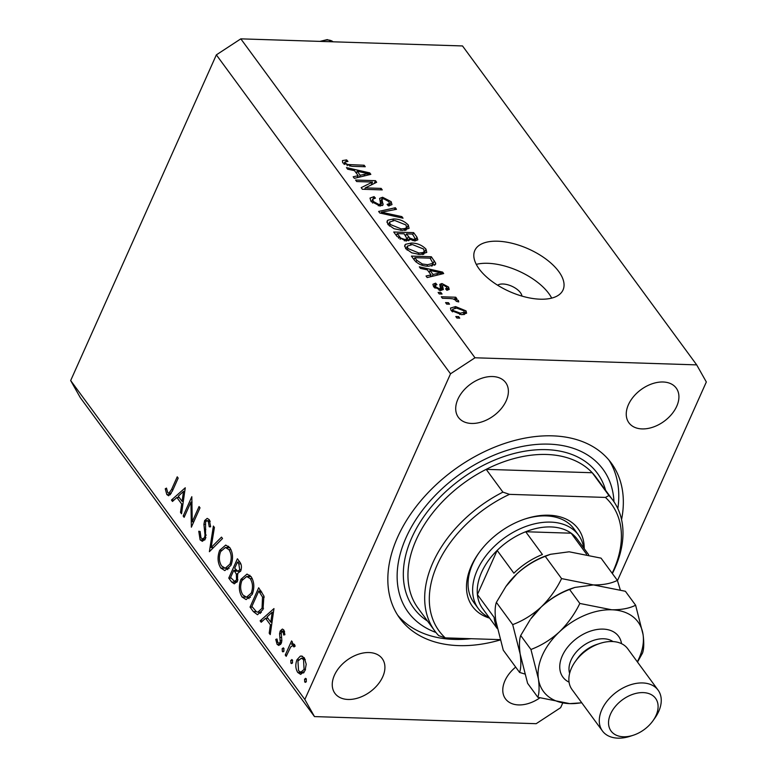 <?xml version="1.0" encoding="UTF-8"?>
<svg xmlns="http://www.w3.org/2000/svg" width="777" height="777" viewBox="0 0 777 777"><rect width="100%" height="100%" fill="white"/><g stroke="black" fill="none" stroke-linecap="round" stroke-linejoin="round"><path stroke-width="1.17" d="M521.93 296.095A13.811 6.663 24.1 0 0 502.972 284.003A13.811 6.663 24.1 0 0 497.63 285.227M497.639 241.21A48.329 23.31 24.1 0 0 474.815 250.476A48.329 23.31 24.1 0 0 491.763 281.225A48.329 23.31 24.1 0 0 540.219 299.194A48.329 23.31 24.1 0 0 563.043 289.938A48.329 23.31 24.1 0 0 546.095 259.178A48.329 23.31 24.1 0 0 497.639 241.21M551.699 298.115A48.329 23.31 24.1 0 0 487.762 263.296A48.329 23.31 24.1 0 0 476.282 264.374M621.561 519.609A131.167 87.597 143.7 0 0 611.314 463.102A131.167 87.597 143.7 0 0 552.496 435.848A131.167 87.597 143.7 0 0 420.415 501.272A131.167 87.597 143.7 0 0 399.854 618.366A131.167 87.597 143.7 0 0 458.663 645.609A131.167 87.597 143.7 0 0 500.165 639.986M492.54 376.534A29.341 19.59 143.7 0 0 462.995 391.171A29.341 19.59 143.7 0 0 458.401 417.366A29.341 19.59 143.7 0 0 471.552 423.455A29.341 19.59 143.7 0 0 501.097 408.828A29.341 19.59 143.7 0 0 505.701 382.634A29.341 19.59 143.7 0 0 492.54 376.534M369.075 652.544A29.341 19.59 143.7 0 0 339.53 667.181A29.341 19.59 143.7 0 0 334.936 693.366A29.341 19.59 143.7 0 0 348.086 699.465A29.341 19.59 143.7 0 0 377.632 684.828A29.341 19.59 143.7 0 0 382.235 658.643A29.341 19.59 143.7 0 0 369.075 652.544M515.685 667.093A29.341 19.59 143.7 0 0 505.468 698.834A29.341 19.59 143.7 0 0 518.628 704.924A29.341 19.59 143.7 0 0 539.83 697.892M663.082 381.993A29.341 19.59 143.7 0 0 633.537 396.629A29.341 19.59 143.7 0 0 628.933 422.824A29.341 19.59 143.7 0 0 642.093 428.914A29.341 19.59 143.7 0 0 671.639 414.287A29.341 19.59 143.7 0 0 676.233 388.092A29.341 19.59 143.7 0 0 663.082 381.993M190.919 502.146L184.13 517.317L183.178 516.015L191.822 496.697L192.249 521.755L199.058 506.546L200.01 507.847L191.365 527.175L190.919 502.146L192.065 502.185M205.487 538.791L202.35 541.316L200.116 539.879L198.766 531.245L200.107 531.497L201 537.898L202.7 538.985L204.545 537.461L205.011 535.052L203.904 524.349L204.623 520.6L207.187 518.376L209.266 519.658L210.635 526.796L209.246 526.806L208.275 521.503L207.032 520.668L205.614 521.814L205.487 538.791M209.382 551.699L213.384 526.068L214.403 527.457L211.14 547.513L221.503 537.121L222.523 538.519L209.382 551.699M220.775 568.016C217.599 562.839 217.23 556.934 219.668 550.31L225.719 545.085L229.778 547.591C233.013 552.806 233.391 558.76 230.895 565.452L224.835 570.59L220.775 568.016L224.524 568.142M242.065 597.018C238.879 591.831 238.51 585.926 240.957 579.302L247.008 574.077L251.058 576.583C254.302 581.798 254.681 587.752 252.185 594.444L246.124 599.582L242.065 597.018L245.814 597.134M260.14 620.842L273.97 608.585L270.241 634.595L269.201 633.177L270.396 624.844L265.569 618.269L261.189 622.26L260.14 620.842L262.655 620.92M306.06 682.002L304.72 681.953L304.555 679.137L306.167 678.739L306.332 681.555L304.72 681.953L305.371 682.361M305.516 678.331L306.167 678.739M617.462 580.652L706.332 381.983L696.687 364.879L462.519 45.95L240.821 38.85L216.356 54.866L450.524 373.795L304.837 699.485L314.481 716.588L536.179 723.688L560.644 707.672L562.703 703.059M216.356 54.866L70.668 380.555L304.837 699.485M296.989 659.731L300.291 656.167L301.379 656.002L304.302 657.866L306.216 664.218L305.04 670.697L300.68 674.378L297.766 672.484C295.474 668.764 295.211 664.51 296.989 659.731L298.64 659.78M292.278 663.228L290.938 663.189L290.773 660.363L292.375 659.964L292.55 662.781L290.938 663.189L291.589 663.587M291.734 659.556L292.375 659.964M286.208 656.342L285.246 655.04L291.569 640.918L292.521 642.22L291.589 644.298L293.133 643.744L294.532 644.56L295.143 646.173L293.949 646.959L292.686 645.541L290.666 646.979L286.208 656.342M283.683 651.514L282.342 651.476L282.177 648.659L283.78 648.261L283.955 651.077L282.342 651.476L282.993 651.884M283.139 647.853L283.78 648.261M284.567 631.75L281.187 632.225L281.847 640.724L281.235 643.405L278.826 645.464L277.127 644.376L275.757 639.432L276.981 638.985L277.855 642.579L278.894 643.239L280.244 642.171L279.574 633.653L280.196 630.992L282.381 629.049L283.819 629.972L284.906 634.692L283.722 635.013L283.042 631.701L282.342 631.264L284.46 631.332M262.985 609.566L257.488 614.733L253.341 611.577L250.048 607.09L258.683 587.771L263.898 595.988L262.985 609.566M231.633 582.012L228.759 578.098L237.403 558.77L239.471 561.606C241.55 564.083 241.968 567.21 240.715 570.998L237.645 573.426L237.49 581.157L234.295 583.838L231.633 582.012L236.936 582.187M171.445 500.038L185.266 487.781L181.536 513.791L180.507 512.373L181.701 504.04L176.874 497.465L172.484 501.456L171.445 500.038L173.961 500.116M167.764 492.637L168.774 493.259L171.474 489.665L177.224 476.816L178.176 478.117L172.339 491.161L168.648 495.765L166.832 494.551L165.258 488.82L166.482 488.102L167.764 492.637M70.668 380.555L80.313 397.659L314.481 716.588M372.533 182.051L356.692 181.546L355.584 180.041L375.485 180.672L376.66 182.274L365.287 187.888L381.148 188.393L382.255 189.899L362.364 189.267L361.179 187.655L372.533 182.051L371.231 184.955M381.983 199.184L383.051 204.914L380.06 206.012L370.911 201.262L370.007 198.086L374.067 196.63L375.437 198.135L372.727 199.145L373.329 201.466L378.894 204.497L380.594 203.875L379.632 198.397L382.595 197.261L391.132 201.651L391.987 204.613L388.461 205.915L387.092 204.4L389.442 203.555L388.84 201.622L383.653 198.766L381.983 199.184L380.487 202.467M403.03 218.201L379.788 212.995L378.642 211.441L395.357 207.741L396.493 209.295L381.478 212.208L401.884 216.637L403.03 218.201M387.878 224.368L387.082 221.154L387.869 220.192L393.609 218.949C399.397 218.959 404.293 220.989 408.304 225.029L409.081 228.331L402.282 230.439L394.056 228.729L387.878 224.368M405.575 248.465L404.768 245.25L405.555 244.289L411.305 243.046C417.094 243.055 421.989 245.085 425.99 249.126L426.767 252.428L419.978 254.535L411.752 252.826L405.575 248.465M427.331 269.852L420.464 268.395L419.308 266.832L442.608 272.096L443.686 273.562L427.195 277.564L426.039 276L431.05 274.922L427.331 269.852M459.751 318.133L456.915 318.036L455.808 316.53L458.644 316.627L459.751 318.133M696.687 364.879L474.99 357.779L450.524 373.795M240.821 38.85L474.99 357.779M461.664 314.695L451.058 310.411L450.485 308.071L455.575 306.594L466.045 310.887L466.608 313.209L461.664 314.695M449.524 304.195L446.678 304.108L445.58 302.603L448.416 302.69L449.524 304.195M449.902 298.514L442.395 298.271L441.287 296.765L455.759 297.232L456.866 298.737L454.555 298.659L458.43 300.524L458.702 301.923L456.216 301.291L455.73 300.272L453.049 298.873L449.902 298.514M442.055 294.036L439.219 293.939L438.111 292.434L440.957 292.531L442.055 294.036M440.86 290.316L433.576 286.606L432.896 284.285L435.596 283.158L436.956 284.673L435.295 285.344L435.722 286.771L439.403 288.801L440.462 288.5L439.782 284.372L441.938 283.547L448.523 287.024L449.213 289.413L446.911 290.326L445.542 288.811L446.892 288.267L446.493 287.014L443.337 285.062L442.482 285.499L443.317 289.539L440.86 290.316M443.337 285.062L442.482 285.499L440.345 290.287M428.681 266.21C422.979 266.278 418.279 264.335 414.568 260.373L411.431 256.099L431.332 256.74L435.654 263.121L435.606 264.316L428.681 266.21M408.896 240.53L409.498 239.199L406.08 241.035L397.018 236.461L393.735 232.002L413.636 232.634L416.938 237.131L417.841 239.821L414.85 240.948L409.498 239.199L409.421 239.947M354.487 170.639L347.61 169.182L346.464 167.609L369.755 172.882L370.833 174.349L354.341 178.341L353.195 176.777L358.207 175.699L354.487 170.639M342.696 162.82L342.434 160.606L346.6 159.897L347.96 161.412L344.842 162.053L345.066 162.966L347.678 164.52L364.151 165.239L365.248 166.744L351.748 166.307L342.696 162.82M458.003 318.075L458.644 316.627M454.885 308.148L455.575 306.594M464.403 314.549L466.045 310.887M463.947 310.781L456.691 308.11L452.826 309.129L453.146 310.509L460.421 313.189L464.267 312.169L463.947 310.781M459.799 314.568L460.421 313.189M452.535 311.898L453.146 310.509M447.766 304.147L448.416 302.69M455.108 298.679L455.759 297.232M454.292 299.252L454.555 298.659M457.896 301.719L458.43 300.524M440.306 293.978L440.957 292.531M433.877 286.995L435.596 283.158M435.091 288.18L435.722 286.771M438.85 290.035L439.403 288.801M439.695 290.209L440.462 288.5M440.268 287.276L441.938 283.547M440.18 289.122L440.802 289.229M447.047 290.316L448.523 287.024M441.744 274.038L442.608 272.096M430.196 276.835L431.05 274.922M436.81 271.969L430.021 270.425L433.012 274.495L441.074 272.766L436.81 271.969M429.166 272.348L430.021 270.425M440.355 274.368L441.074 272.766M432.187 276.35L433.012 274.495M430.468 258.663L431.332 256.74M434.693 265.278L435.654 263.121M430.108 258.168L414.86 257.682L416.763 260.266L422.319 263.976L427.603 264.704L433.012 263.335L430.108 258.168M414.005 259.605L414.86 257.682M426.971 266.113L427.603 264.704M421.794 265.132L422.319 263.976M415.986 261.995L416.763 260.266M404.613 246.396L405.555 244.289M410.615 244.58L411.305 243.046M423.679 254.302L425.99 249.126M423.679 249.067L412.373 244.551L407.333 246.124L407.896 248.533L418.929 253.03L422.97 252.544L424.213 251.515L423.679 249.067M422.096 254.506L422.97 252.544M418.308 254.429L418.929 253.03M407.167 250.155L407.896 248.533M412.772 234.557L413.636 232.634M412.412 234.071L406.468 233.877L409.702 238.024L413.422 239.433L415.287 238.83L412.412 234.071M405.613 235.8L406.468 233.877M412.869 240.666L413.422 239.433M408.488 240.744L409.702 238.024M404.147 233.809L397.173 233.586L400.689 238.034L404.953 239.53L407.08 238.821L404.147 233.809M396.309 235.499L397.173 233.586M404.361 240.87L404.953 239.53M400.097 239.355L400.689 238.034M398.611 238.257L399.368 236.567M386.927 222.3L387.869 220.192M392.919 220.483L393.609 218.949M405.992 230.206L408.304 225.029M405.982 224.971L394.687 220.445L389.636 222.028L390.2 224.427L401.243 228.933L405.273 228.448L406.526 227.418L405.982 224.971M404.399 230.41L405.273 228.448M400.611 230.332L401.243 228.933M389.471 226.058L390.2 224.427M394.483 209.693L395.357 207.741M381.012 213.267L381.478 212.208M401.35 217.822L401.884 216.637M373.174 198.621L374.067 196.63M372.61 203.079L373.329 201.466M378.312 205.798L378.894 204.497M380.4 202.175L382.595 197.261M389.228 205.895L391.132 201.651M380.497 202.496L381.876 199.417M382.42 205.594L383.168 203.924M374.232 183.479L375.485 180.672M364.646 189.335L365.287 187.888M380.497 189.841L381.148 188.393M368.89 174.815L369.755 172.882M357.352 177.612L358.207 175.699M363.966 172.756L357.177 171.202L360.169 175.281L368.23 173.553L363.966 172.756M356.313 173.125L357.177 171.202M367.511 175.155L368.23 173.553M359.333 177.137L360.169 175.281M345.872 161.529L346.6 159.897M344.405 164.452L345.066 162.966M347.144 165.695L347.678 164.52M363.5 166.686L364.151 165.239M306.41 679.195L304.555 679.137M302.438 656.235L300.291 656.167M303.652 672.921L297.766 672.484M303.574 658.284L304.108 657.614M304.079 669.405L303.525 659.595L301.33 658.216L297.941 661.042L298.543 670.745L300.845 672.202L304.079 669.405L305.526 669.453M305.303 659.654L303.525 659.595M292.628 660.431L290.773 660.363M286.762 655.089L285.246 655.04M294.396 644.386L291.589 644.298M295.124 646.095L293.57 646.046M284.032 648.717L282.177 648.659M280.604 644.483L277.127 644.376M277 639.471L275.757 639.432M281.633 642.22L280.244 642.171M281.847 640.51L280.584 640.471M281.468 637.451L280.06 637.412M280.876 633.692L279.574 633.653M284.392 631.128L280.196 630.992M270.435 633.216L269.201 633.177M271.629 624.883L270.396 624.844M267.968 618.346L265.569 618.269M270.784 622.183L272.203 612.237L266.977 616.996L270.784 622.183L272.018 622.222M273.436 612.286L272.203 612.237M252.438 607.167L250.048 607.09M260.421 613.432L259.392 612.247M258.751 591.054L251.884 606.41L256.371 611.722L257.838 612.198L262.034 608.265L262.529 597.066L258.751 591.054L261.15 591.122M264.248 597.124L262.529 597.066M263.51 608.313L262.034 608.265M242.55 579.351L240.957 579.302M248.417 576.553L249.815 575.233M249.067 598.64L247.805 597.27M251.233 593.142C253.195 587.703 252.855 582.867 250.223 578.632L246.697 576.495L241.909 580.594C239.967 585.994 240.297 590.792 242.91 594.978L246.494 597.222L251.233 593.142L252.69 593.191M252.311 578.7L250.223 578.632M231.157 578.175L228.759 578.098M238.762 563.82L237.471 562.053L234.693 568.249L237.879 571.27L239.743 569.726L238.762 563.82L240.831 563.888M239.85 562.13L237.471 562.053M241.152 569.774L239.743 569.726M234.44 571.095L233.809 570.231L230.594 577.418L234.567 581.449L236.529 579.856L236.334 574.038L234.44 571.095L237.461 571.192M236.305 570.308L233.809 570.231M237.859 574.086L236.334 574.038M237.947 579.904L236.529 579.856M221.26 550.359L219.668 550.31M227.127 547.562L228.525 546.241M227.778 569.648L226.515 568.278M229.943 564.151C231.905 558.712 231.565 553.875 228.933 549.64L225.408 547.503L220.629 551.602C218.677 557.002 219.007 561.8 221.62 565.986L225.213 568.23L229.943 564.151L231.41 564.199M231.022 549.708L228.933 549.64M213.481 547.591L211.14 547.513M204.769 540.025L200.116 539.879M205.924 537.509L204.545 537.461M206.264 535.091L205.011 535.052M205.167 524.388L203.904 524.349M206.876 520.668L204.623 520.6M210.188 521.561L208.275 521.503M184.693 516.064L183.178 516.015M193.764 521.804L192.249 521.755M181.74 512.412L180.507 512.373M182.935 504.079L181.701 504.04M179.273 497.542L176.874 497.465M182.08 501.369L183.508 491.433L178.283 496.192L182.08 501.369L183.314 501.408M184.741 491.472L183.508 491.433M170.493 494.667L166.832 494.551M166.618 488.869L165.258 488.82M489.627 618.152A65.589 43.803 -36.3 0 1 478.749 553.117A65.589 43.803 -36.3 0 1 525.437 518.842A65.589 43.803 -36.3 0 1 548.805 515.209A65.589 43.803 -36.3 0 1 584.226 548.688M489.16 617.521A62.131 41.492 -36.3 0 1 478.311 608.566A62.131 41.492 -36.3 0 1 488.053 553.107A62.131 41.492 -36.3 0 1 550.611 522.115A62.131 41.492 -36.3 0 1 578.476 535.023L573.912 528.807A62.131 41.492 143.7 0 0 546.056 515.899A62.131 41.492 143.7 0 0 524.66 519.094M479.224 552.457A62.131 41.492 143.7 0 0 473.747 602.36L478.311 608.566M546.61 454.477A110.46 73.766 143.7 0 0 486.179 469.347L502.913 492.123A110.46 73.766 -36.3 0 0 434.79 630.953L418.065 608.177A110.46 73.766 143.7 0 1 486.179 469.347L592.229 472.737A110.46 73.766 143.7 0 0 546.61 454.477M613.966 501.767A120.814 80.682 143.7 0 0 548.795 444.133A120.814 80.682 143.7 0 0 413.315 523.747A120.814 80.682 143.7 0 0 435.955 632.468M608.935 460.071A131.167 87.597 -36.3 0 1 617.832 508.585M471.085 638.704A131.167 87.597 -36.3 0 1 454.108 639.403A131.167 87.597 -36.3 0 1 397.678 615.18M612.868 500.213A110.46 73.766 -36.3 0 0 608.954 495.522L592.229 472.737A110.46 73.766 143.7 0 1 596.144 477.428L612.868 500.213A110.46 73.766 -36.3 0 1 612.363 573.562M612.159 573.28A107.003 71.465 143.7 0 0 605.438 497.426L509.469 494.357A107.003 71.465 143.7 0 0 445.27 637.878L438.704 635.644A110.46 73.766 -36.3 0 1 434.79 630.953M500.067 639.636L445.27 637.878M608.954 495.522L605.438 497.426M509.469 494.357L502.913 492.123M578.476 535.023A62.131 41.492 -36.3 0 1 583.76 548.057M588.616 554.671L577.214 539.141A58.683 39.19 143.7 0 0 571.173 533.197A58.683 39.19 143.7 0 0 550.903 526.942A58.683 39.19 143.7 0 0 525.689 531.74A58.683 39.19 143.7 0 0 497.154 550.417L477.399 594.58A58.683 39.19 143.7 0 0 482.614 608.595L497.231 628.515M586.596 554.205L571.173 533.197L525.689 531.74L542.424 554.516A58.683 39.19 -36.3 0 0 513.879 573.203L497.154 550.417A58.683 39.19 143.7 0 0 477.399 594.58L494.123 617.365A58.683 39.19 -36.3 0 0 497.047 627.641M658.09 690.122L627.68 648.698A34.518 23.048 143.7 0 0 612.208 641.53A34.518 23.048 143.7 0 0 599.902 643.434A34.518 23.048 143.7 0 0 575.33 661.48A34.518 23.048 143.7 0 0 572.037 689.558L602.447 730.982A34.518 23.048 -36.3 0 1 607.857 700.164A34.518 23.048 -36.3 0 1 642.618 682.944A34.518 23.048 -36.3 0 1 658.09 690.122A34.518 23.048 -36.3 0 1 654.797 718.201L652.933 720.813A27.613 18.444 143.7 0 0 643.191 692.608A27.613 18.444 143.7 0 0 610.576 713.966A27.613 18.444 143.7 0 0 623.436 736.771A27.613 18.444 143.7 0 0 633.274 735.246A27.613 18.444 143.7 0 0 652.933 720.813M633.274 735.246L630.225 736.246A34.518 23.048 -36.3 0 1 617.919 738.15A34.518 23.048 -36.3 0 1 602.447 730.982M620.24 589.733L617.375 580.38L601.048 558.139L569.152 551.796L550.553 554.283L545.25 556.351L561.577 578.593C556.468 589.16 549.66 598.649 541.142 607.051C532.4 614.928 522.921 620.784 512.694 624.621L496.367 602.379L505.846 586.577L516.812 573.921C525.543 566.044 535.023 560.188 545.25 556.351M617.375 580.38C611.14 583.508 603.175 585.032 593.473 584.935L561.577 578.593M512.694 624.621L520.153 653.972C521.212 662.159 521.027 668.317 519.599 672.435L503.273 650.194L495.823 620.842C494.755 612.645 494.939 606.497 496.367 602.379M519.599 672.435L524.737 673.98M574.883 587.422L572.562 588.179A58.683 39.19 143.7 0 0 541.142 607.051A58.683 39.19 143.7 0 0 530.798 618.842L541.142 607.051C549.873 599.174 559.353 593.317 569.58 589.481L574.883 587.422L593.473 584.935L625.378 591.268L635.625 605.234C629.389 608.362 621.425 609.877 611.722 609.78A58.683 39.19 143.7 0 0 559.382 631.905A58.683 39.19 143.7 0 0 538.393 678.826A58.683 39.19 143.7 0 0 569.745 703.622A58.683 39.19 143.7 0 0 581.672 702.68M550.184 554.399L548.232 555.04A58.683 39.19 143.7 0 0 516.812 573.921A58.683 39.19 143.7 0 0 506.468 585.712L505.846 586.577M637.315 661.819A58.683 39.19 143.7 0 0 643.074 634.586A58.683 39.19 143.7 0 0 611.722 609.78L579.827 603.447C574.718 614.015 567.9 623.504 559.382 631.905C550.65 639.782 541.161 645.638 530.944 649.475L538.393 678.826C539.452 687.014 539.277 693.171 537.849 697.29L527.602 683.323L520.153 653.972C519.085 645.784 519.269 639.626 520.697 635.508L530.176 619.716M537.849 697.29L569.745 703.622L581.759 702.806M637.499 662.082L642.53 653.049C643.958 649.009 644.133 642.851 643.074 634.586L635.625 605.234M530.944 649.475L520.697 635.508M579.827 603.447L569.58 589.481M599.902 643.434L596.853 644.434A27.613 18.444 143.7 0 0 577.194 658.867L575.33 661.48M441.491 290.316L442.9 287.169M436.8 275.233L437.587 273.455M431.973 266.093L434.324 260.819M415.229 240.948L416.938 237.131M406.41 241.045L408.42 236.538M384.586 214.073L385.081 212.947M380.303 206.012L382.342 201.437M363.947 176.02L364.743 174.242M349.864 166.191L350.485 164.802M256.293 611.674L253.341 611.577M261.859 592.142L259.508 592.074M205.808 529.399L204.477 529.351M172.989 489.714L171.474 489.665M427.544 621.085A113.908 76.068 -36.3 0 1 423.494 517.113A113.908 76.068 -36.3 0 1 546.328 449.65A113.908 76.068 -36.3 0 1 605.623 490.336M569.075 682.167A34.518 23.048 -36.3 0 1 565.015 650.815A34.518 23.048 -36.3 0 1 603.078 629.108A34.518 23.048 -36.3 0 1 621.522 643.667M612.995 641.569A27.613 18.444 143.7 0 0 603.651 638.762A27.613 18.444 143.7 0 0 577.913 650.262A27.613 18.444 143.7 0 0 569.628 673.406M333.1 41.803A13.811 9.217 143.7 0 0 327.933 40.025A13.811 9.217 143.7 0 0 321.348 41.424M464.267 312.169L463.141 314.685M452.826 309.129L451.855 311.315M435.295 285.344L434.333 287.49M446.892 288.267L446.28 289.627M442.531 285.382L440.054 290.899M433.012 263.335L431.759 266.123M424.213 251.515L422.911 254.429M407.333 246.124L406.031 249.028M415.287 238.83L414.355 240.919M407.08 238.821L406.089 241.035M406.526 227.418L405.225 230.322M389.636 222.028L388.335 224.932M372.727 199.145L371.474 201.952M380.594 203.875L379.652 205.983M389.442 203.555L388.413 205.856M344.842 162.053L343.929 164.093M300.845 672.202L304.137 672.309M301.33 658.216L304.613 658.323M292.686 645.541L295.007 645.619M278.894 643.239L281.264 643.317M257.838 612.198L261.422 612.315M246.494 597.222L250.447 597.348M246.697 576.495L251.097 576.641M237.879 571.27L240.54 571.357M234.567 581.449L237.306 581.536M225.213 568.23L229.157 568.356M225.408 547.503L229.807 547.649M202.7 538.985L205.361 539.073M207.032 520.668L209.887 520.755M168.774 493.259L171.29 493.337M319.901 41.385L327.263 39.617L333.139 41.803"/></g></svg>
